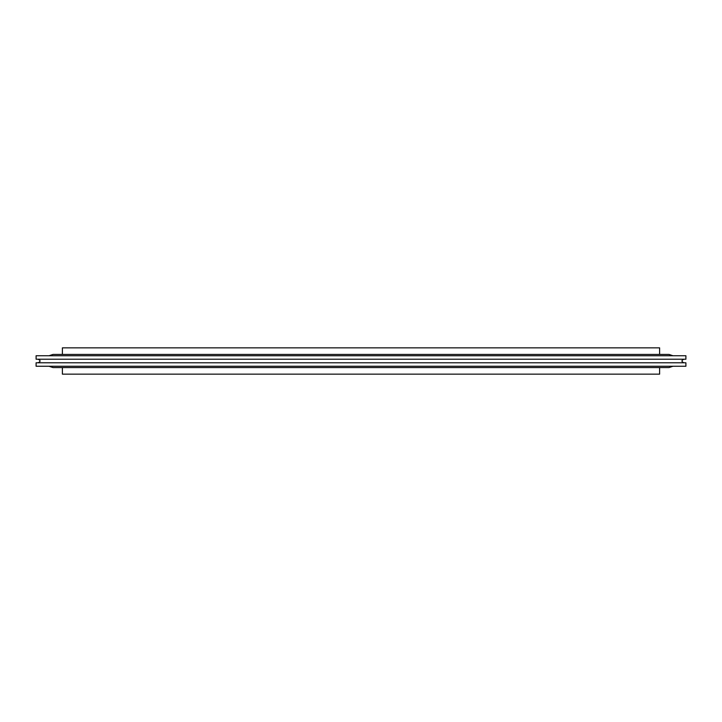 <?xml version="1.0" encoding="UTF-8"?>
<svg xmlns="http://www.w3.org/2000/svg" width="722" height="722" viewBox="0 0 722 722"><rect width="100%" height="100%" fill="white"/><g stroke="black" fill="none" stroke-linecap="round" stroke-linejoin="round"><path stroke-width="1.08" d="M659.61 367.57L659.61 374.149L62.39 374.149L62.39 367.57M659.61 354.43L659.61 347.851L62.39 347.851L62.39 354.43M36.1 366.262L685.9 366.262L685.9 362.787L36.1 362.787L36.1 366.262M36.1 359.213L685.9 359.213L685.9 355.738L36.1 355.738L36.1 359.213M672.94 355.738L668.996 354.43L53.004 354.43L49.06 355.738M672.94 366.262L668.996 367.57L53.004 367.57L49.06 366.262M38.067 362.787C39.728 362.011 40.324 361.415 39.854 361C40.324 360.585 39.728 359.989 38.067 359.213M683.933 362.787C682.272 362.011 681.676 361.415 682.146 361C681.676 360.585 682.272 359.989 683.933 359.213"/></g></svg>
